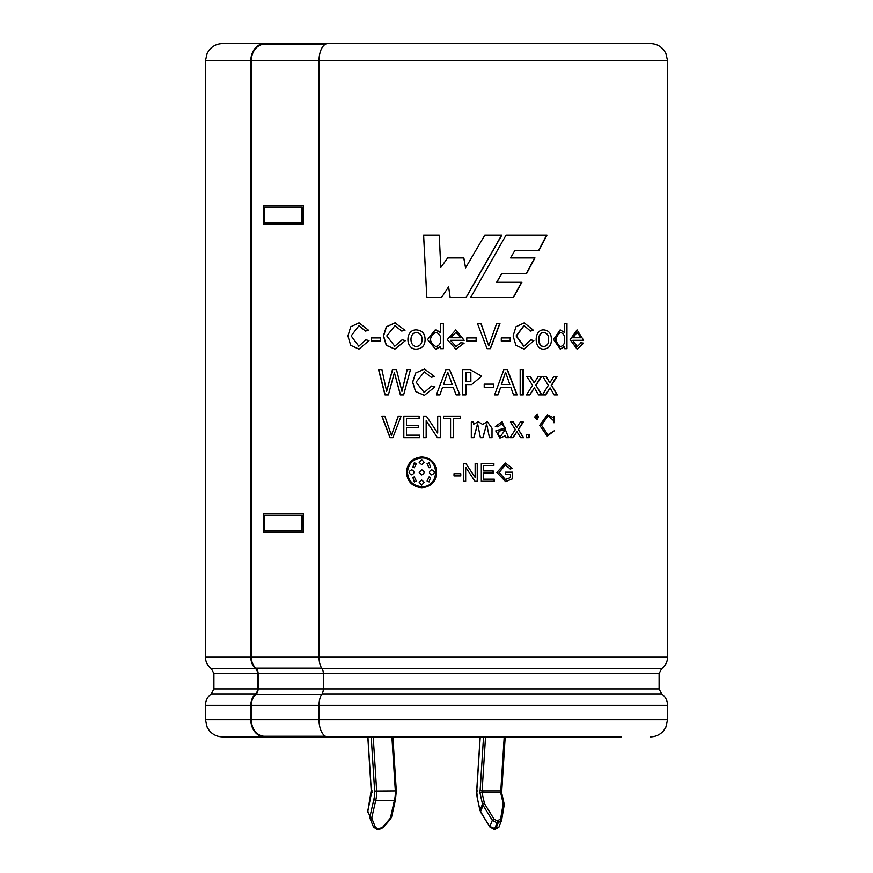 <?xml version="1.0" encoding="UTF-8"?>
<svg xmlns="http://www.w3.org/2000/svg" width="873" height="873" viewBox="0 0 873 873"><rect width="100%" height="100%" fill="white"/><g stroke="black" fill="none" stroke-linecap="round" stroke-linejoin="round"><path stroke-width="1.31" d="M485.541 736.867L482.114 790.916A1.953 0.709 -90 0 0 481.918 792.215L501.495 792.706M483.544 736.867L480.15 790.261L482.114 790.916L500.796 790.916L501.713 790.261L500.796 790.916A1.953 0.709 90 0 0 500.6 792.215L503.088 803.247A1.539 0.764 167.3 0 1 504.114 803.727L504.168 805.233A1.539 0.906 -170.4 0 0 503.121 804.153L500.589 819.103A1.539 0.906 -170.4 0 1 501.637 820.173L498.177 822.813L495.722 828.957L498.974 827.058L494.205 829.35A1.539 0.557 -90 0 0 494.576 828.957L497.032 822.813L492.339 820.314L494.031 819.103L484.777 804.153L483.085 805.364L482.496 804.066A1.539 0.764 -12.7 0 1 484.406 803.247L484.777 804.153M371.211 736.867L374.648 791.058A12.266 4.42 -90 0 1 373.797 799.581L375.696 800.454L394.378 800.454L395.349 799.581M374.648 791.058L395.327 790.916A13.804 4.976 90 0 1 394.378 800.454L390.558 817.401A1.539 0.764 12.7 0 0 391.595 816.932L390.58 818.907L389.882 818.721L390.558 817.401M370.065 818.481L369.966 816.582A1.539 0.764 -167.3 0 0 371.876 817.401L371.963 818.721A1.539 0.938 158.2 0 1 370.065 818.481L373.502 827.058L377.125 829.35L379.329 829.35L383.291 827.484L390.58 818.907M372.4 792.215L371.505 792.706L367.609 812.337A1.539 0.938 158.2 0 1 367.904 811.41M479.975 810.559A1.539 0.764 -12.7 0 1 480.041 810.209L480.63 811.508L483.085 805.364L492.339 820.314L489.884 826.458L495.722 828.957A1.539 0.557 -90 0 1 495.34 829.35M501.637 820.031L504.125 805.364A1.539 0.906 -170.4 0 0 504.168 805.222L501.637 820.173A1.539 0.906 -170.4 0 1 501.593 820.314L498.974 827.058M372.204 790.916L371.287 790.261L367.904 736.867M373.797 799.581L369.966 816.582L367.511 810.439A1.539 0.764 -167.3 0 1 367.446 810.1A1.539 0.764 -167.3 0 1 367.653 809.817M371.963 818.721L375.401 827.298A1.539 0.938 158.2 0 1 373.502 827.058M375.401 827.298L377.594 828.63L383.291 827.484M504.048 804.066A1.539 0.764 167.3 0 0 504.114 803.727L501.582 792.455M484.406 803.247L481.918 792.215L479.943 792.706L482.496 804.066L480.041 810.209L477.651 799.581L479.975 810.548L489.797 826.884L494.205 829.35M477.673 790.916L476.789 791.124A12.266 4.42 -90 0 0 477.651 799.581M342.522 736.867L222.528 736.867L287.948 736.867L287.948 736.255L325.4 736.255L264.552 736.255A16.478 13.248 90 0 1 251.304 719.767L251.304 705.319A13.401 10.771 90 0 1 255.854 694.373A6.624 5.325 -90 0 0 258.113 688.961L258.113 673.552A6.624 5.325 -90 0 0 255.854 668.14A13.401 10.771 90 0 1 251.304 657.194L319.016 657.194L319.016 60.75A17.1 8.697 -90 0 1 327.713 43.65L650.472 43.65L287.948 43.65L287.948 44.261L264.552 44.261A16.478 13.248 90 0 0 251.304 60.75L667.572 60.75L667.572 657.194L319.016 657.194A14.023 7.126 -90 0 0 322.039 668.653A6.013 3.055 90 0 1 323.326 673.552L323.326 688.961A6.013 3.055 90 0 1 322.039 693.871A14.023 7.126 -90 0 0 319.016 705.319L319.016 719.767A17.1 8.697 -90 0 0 327.713 736.867L621.358 736.867M303.226 532.159L263.362 532.159L263.362 513.673L303.313 513.673L303.313 532.159L303.226 513.673M263.362 224.055L303.226 224.055L303.226 205.57L263.362 205.57L263.362 224.055M303.226 205.57L303.226 224.055M425.075 339.51C425.053 345.392 422.183 348.578 416.465 349.102C405.137 349.8 405.007 329.241 416.497 329.907C422.194 330.452 425.042 333.661 425.075 339.51M551.409 339.521C551.42 345.392 548.899 348.589 543.846 349.102C533.665 349.778 533.556 329.241 543.879 329.907C548.888 330.463 551.398 333.672 551.409 339.521M222.528 43.65L264.552 43.65A17.1 13.739 -90 0 0 250.813 60.75L250.813 657.194L205.428 657.194L205.428 60.75L207.174 53.231L209.269 49.957C212.739 45.865 217.159 43.759 222.528 43.65L251.642 43.65M505.336 427.759L495.755 430.902L500.098 438.006L505.532 435.703L506.067 437.657L508.632 437.657L502.117 421.714L495.34 426.526L497.839 426.864L501.506 423.907L505.336 427.759M523.658 437.657L518.387 429.581L523.309 422.085L520.341 422.085L516.794 427.454L513.466 422.085L510.41 422.085L515.386 429.581L510.007 437.657L513.029 437.657L516.969 431.666L520.69 437.657L523.658 437.657M492.001 437.657L489.458 437.657L486.632 423.994L482.987 437.657L480.423 437.657L477.673 423.983L473.897 437.657L471.311 437.657L471.311 422.085L473.613 422.085L473.613 424.256L478.284 421.735L482.594 424.442L487.341 421.746L492.023 428.25L492.001 437.657M460.453 418.68L453.403 418.68L453.403 437.657L450.566 437.657L450.566 418.68L443.484 418.68L443.484 416.159L460.453 416.159L460.453 418.68M392.839 437.657L389.969 437.657L381.839 416.159L384.829 416.159L391.399 435.3L398.241 416.159L401.111 416.159L392.839 437.657M419.586 435.147L406.512 435.147L406.512 427.792L418.276 427.792L418.276 425.282L406.512 425.282L406.512 418.68L419.095 418.68L419.095 416.159L403.708 416.159L403.708 437.657L419.586 437.657L419.586 435.147M426.166 420.764L437.482 437.657L440.418 437.657L440.418 416.159L437.689 416.159L437.689 433.052L426.351 416.159L423.438 416.159L423.438 437.657L426.166 437.657L426.166 420.764L436.5 436.194M440.319 332.438L435.234 329.874L427.552 339.553L435.452 349.124L440.538 346.374L440.538 348.676L443.419 348.676L443.419 323.337L440.319 323.337L440.319 332.438L436.5 330.027M460.922 342.729L456.11 346.57L450.512 340.317L464.185 340.317L455.826 329.874L447.26 339.63L455.968 349.222L464.098 343.154L460.922 342.729M476.265 337.927L476.265 341.059L466.771 341.059L466.771 337.927L476.265 337.927M499.989 323.337L496.693 323.337L488.738 345.894L480.99 323.337L477.411 323.337L487.058 348.676L490.43 348.676L499.989 323.337M510.454 337.927L501.288 337.927L501.288 341.059L510.454 341.059L510.454 337.927M533.861 340.623L530.828 339.783L523.996 346.232L516.39 335.93L524.138 325.673L530.489 331.063L533.479 330.31L524.269 322.835L515.954 326.786L513.128 335.963L515.878 345.304L524.171 349.113L533.861 340.623L530.511 339.783M581.069 342.729L577.26 346.57L572.775 340.317L583.622 340.317L577.031 329.874L570.134 339.63L577.151 349.222L583.557 343.154L581.069 342.729M460.78 473.701L460.78 475.905L454.015 475.905L454.015 473.701L460.78 473.701M477.378 463.388L475.141 463.388L475.141 477.455L465.822 463.388L463.421 463.388L463.421 481.285L465.669 481.285L465.669 467.23L474.988 481.285L477.378 481.285L477.378 463.388M493.234 470.984L483.642 470.984L483.642 465.484L493.889 465.484L493.889 463.388L481.318 463.388L481.318 481.285L494.293 481.285L494.293 479.19L483.642 479.19L483.642 473.079L493.234 473.079L493.234 470.984M529.213 434.645L526.441 434.645L526.441 437.657L529.213 437.657L529.213 434.645M534.702 417.054L537.124 419.597L537.19 414.239L534.702 417.054M554.311 416.345L554.311 422.685L553.504 422.685L553.504 420.568L548.146 415.799L541.511 425.227L547.895 434.754L554.213 430.847L547.251 436.129L539.689 425.369L547.404 414.73L553.504 417.752L553.504 416.345L554.311 416.345M512.637 472.162L512.637 478.786L505.598 481.612L496.857 472.468L505.391 463.039L512.386 468.419L510.367 468.997L505.336 465.069L499.203 472.402L505.391 479.506L510.465 477.607L510.465 474.257L505.456 474.257L505.456 472.162L512.637 472.162M566.981 323.337L566.981 348.676L564.591 348.676L564.591 346.374L560.259 349.124L553.58 339.488L560.171 329.874L564.416 332.438L564.416 323.337L566.981 323.337M553.755 376.525L549.881 382.865L546.236 376.525L542.853 376.525L548.331 385.375L542.417 394.891L545.756 394.891L550.066 387.83L554.159 394.891L557.378 394.891L551.627 385.375L556.985 376.525L553.755 376.525M534.363 387.83L538.608 394.891L541.969 394.891L535.989 385.375L541.566 376.525L538.205 376.525L534.178 382.865L530.369 376.525L526.877 376.525L532.574 385.375L526.419 394.891L529.878 394.891L534.363 387.83L529.573 394.891M523.287 369.552L520.188 369.552L520.188 394.891L523.287 394.891L523.287 369.552M500.666 387.241L510.792 387.241L513.564 394.891L517.143 394.891L507.388 369.552L503.907 369.552L494.598 394.891L498.025 394.891L500.666 387.241L497.817 394.891M484.22 384.142L484.22 387.274L493.572 387.274L493.572 384.142L484.22 384.142M465.898 384.567L465.898 394.891L462.581 394.891L462.581 369.552L469.892 369.53L481.634 376.143L471.606 384.578L465.8 384.567L465.8 394.891M434.972 386.837L431.633 385.997L424.202 392.446L416.072 382.156L424.365 371.887L431.262 377.278L434.568 376.525L424.507 369.05L415.613 372.989L412.613 382.167L415.526 391.508L424.398 395.327L434.972 386.837M401.722 331.063L404.996 330.31L395.033 322.824L386.324 326.775L383.4 335.941L386.237 345.282L394.891 349.113L405.41 340.623L402.115 339.783L394.76 346.232L386.783 335.93L394.923 325.684L401.722 331.063M496.824 282.285L501.866 273.402L526.692 273.402L534.963 257.906L510.607 257.906L514.775 250.66L538.859 250.66L546.967 235.153L506.045 235.153L470.678 297.497L513.444 297.497L521.868 282.285L496.628 282.285L501.866 273.402M463.759 257.906L465.56 267.858L484.788 235.153L501.833 235.153L466.127 297.497L450.141 297.497L448.613 286.781L441.542 297.497L426.821 297.497L423.58 235.153L439.25 235.153L440.778 267.498L439.239 235.153M465.56 267.858L463.858 257.906L447.663 257.906L440.778 267.498M371.363 337.927L371.363 341.059L380.628 341.059L380.628 337.927L371.363 337.927M369.006 340.623L365.82 339.783L358.781 346.232L351.153 335.93L358.923 325.684L365.449 331.063L368.602 330.31L359.054 322.824L350.717 326.786L347.934 335.963L350.651 345.304L358.967 349.113L369.006 340.623M388.387 394.891L385.004 394.891L378.533 369.552L381.883 369.552L386.63 391.355L392.468 369.552L396.451 369.552L401.951 391.355L407.124 369.552L410.474 369.552L403.632 394.891L400.369 394.891L394.378 372.618L388.387 394.891M439.861 394.891L436.336 394.891L446.005 369.552L449.628 369.552L459.918 394.891L456.132 394.891L453.218 387.241L442.578 387.241L439.861 394.891M406.414 472.337C407.32 463.017 412.416 457.899 421.703 456.983C429.167 457.441 434.099 461.228 436.489 468.343L436.489 476.352C434.099 483.446 429.167 487.232 421.703 487.691C412.416 486.785 407.32 481.667 406.414 472.337M264.552 43.65L287.948 43.65M264.552 736.867A17.1 13.739 -90 0 1 250.813 719.767L250.813 705.319A14.023 11.262 -90 0 1 255.571 693.871A6.013 4.823 90 0 0 257.611 688.961L257.611 673.552A6.013 4.823 90 0 0 255.571 668.653A14.023 11.262 -90 0 1 250.813 657.194M439.85 394.891L442.578 387.241M459.842 394.891L449.584 369.552M443.528 384.513L452.214 384.513L447.74 372.182L443.549 384.513L447.74 372.182M378.729 369.552L385.168 394.891M400.489 394.891L394.378 372.618M407.222 369.552L401.951 391.355M392.621 369.552L386.63 391.355M371.582 337.927L371.582 341.059M251.424 60.75L251.424 657.194M441.531 297.497L448.613 286.781M466.029 297.497L501.615 235.153M423.623 235.153L426.853 297.497M526.397 273.402L534.636 257.906M514.775 250.66L510.607 257.906M538.521 250.66L546.596 235.153M513.182 297.497L521.585 282.285M395.163 322.824L386.488 326.786L383.574 335.952L386.401 345.272L394.891 349.102M424.54 369.05L415.668 373L412.7 382.167L415.592 391.497L424.387 395.316M465.8 384.567L467.404 384.556M465.898 372.509L465.8 381.599L470.874 381.621L470.831 372.498L465.898 372.509L465.898 381.599M467.622 381.599L470.765 381.621M493.387 384.142L493.387 387.274M516.871 394.891L507.148 369.552M505.565 372.182L501.353 384.513L509.832 384.513L505.565 372.182L501.571 384.513M522.992 369.552L522.992 394.891M541.62 394.891L535.989 385.375M535.662 385.375L541.216 376.525M530.064 376.525L534.178 382.865M545.865 376.525L549.881 382.865M545.396 394.891L550.066 387.83M556.974 394.891L551.627 385.375M551.245 385.375L556.581 376.525M566.544 323.337L566.544 348.676M564.667 339.499C564.907 343.416 563.543 345.763 560.564 346.537C554.759 341.932 554.704 337.251 560.401 332.482C563.412 333.246 564.831 335.581 564.667 339.499M560.564 346.537L560.15 346.537C554.366 341.932 554.311 337.251 559.986 332.482L560.401 332.482M505.369 481.612L512.637 478.786M510.127 468.997L512.386 468.419M512.375 472.162L512.375 478.786M505.161 479.495L498.996 472.402L505.107 465.069M553.919 416.345L553.919 422.685M536.262 415.581L537.255 415.264C539.067 416.476 539.001 417.6 537.059 418.625L536.262 415.581M536.72 418.625L535.935 415.581L536.928 415.264M528.907 434.645L528.907 437.657M493.049 470.984L493.049 473.079M483.642 465.484L483.642 470.984M493.703 463.388L493.703 465.484M494.107 479.19L494.107 481.285M483.642 473.079L483.642 479.19M477.247 463.388L477.247 481.285M465.724 463.388L475.141 477.455M465.571 481.285L465.669 467.23M460.704 473.701L460.704 475.905M583.557 343.154L580.589 342.729M576.824 346.57L572.775 340.317M576.638 332.449L572.459 337.764L581.102 337.764L577.108 332.449L572.906 337.764M530.173 331.063L533.479 330.31M523.702 346.232L516.129 335.93L523.844 325.673M510.203 337.927L510.203 341.059M490.244 348.676L499.782 323.337M480.848 323.337L488.738 345.894M476.134 337.927L476.134 341.059M464.098 343.154L460.835 342.729M456.044 346.57L450.512 340.317M455.837 332.449L450.632 337.764L460.966 337.764L455.902 332.449L450.675 337.764M464.087 340.317L455.826 329.896M435.234 329.896L427.574 339.553L435.452 349.124M436.5 349.025L440.538 346.374M443.397 323.337L443.397 348.676M440.625 339.499C440.93 342.98 439.556 345.304 436.5 346.461L435.736 346.537C428.894 341.932 428.829 337.24 435.54 332.482L436.5 332.591C439.479 333.813 440.854 336.116 440.625 339.499M436.5 346.461L435.736 346.537M440.396 416.159L440.396 437.657M437.679 433.052L436.5 431.295M423.481 416.159L423.481 437.657M403.817 416.159L403.817 437.657M382.025 416.159L390.122 437.657M398.372 416.159L391.399 435.3M453.349 437.657L453.403 418.68M460.377 416.159L460.377 418.68M482.834 437.657L486.632 423.994M473.482 422.085L473.613 424.256M473.766 437.657L477.531 423.983M523.364 437.657L518.387 429.581M518.115 429.581L523.025 422.085M513.204 422.085L516.794 427.454M512.778 437.657L516.969 431.666M499.891 438.006L505.532 435.703M498.374 435.245L498.167 435.245C497.741 431.644 500.043 429.843 505.096 429.811L505.325 429.811C500.262 429.832 497.948 431.644 498.374 435.245L500.666 436.064L505.325 429.811M498.167 435.245L500.447 436.064M548.637 339.521C548.79 343.569 547.207 345.915 543.879 346.537C537.353 346.439 537.222 332.755 543.824 332.482C547.185 333.115 548.801 335.461 548.637 339.521M543.879 346.537L543.519 346.537C536.971 346.428 536.939 332.678 543.464 332.482L543.824 332.482M421.91 339.51C422.074 343.558 420.273 345.894 416.497 346.537C409.164 346.45 409.11 332.657 416.443 332.482C420.251 333.115 422.074 335.45 421.91 339.51M416.443 332.482L416.508 332.482C420.306 333.115 422.128 335.461 421.965 339.51C422.128 343.547 420.328 345.894 416.563 346.537L416.497 346.537M407.429 472.337C408.28 463.639 413.038 458.86 421.703 458.009C440.145 457.157 440.145 487.527 421.703 486.665C413.038 485.825 408.28 481.045 407.429 472.337M421.692 458.009L421.746 458.009C440.145 457.179 440.145 487.505 421.757 486.665L421.692 486.665M411.816 469.805C408.182 471.496 408.182 473.188 411.816 474.879C414.686 473.188 414.686 471.496 411.816 469.805L411.532 469.783M412.82 477.389L414.326 481.918L416.323 481.045L414.326 476.909L412.82 477.389L414.402 481.918M412.82 467.295L414.326 467.764L416.323 463.628L414.326 462.755L412.82 467.295L414.402 462.766M424.223 462.417L421.692 459.547L419.16 462.417L421.692 464.665L424.223 462.417M427.072 463.628L429.069 467.764L430.585 467.295L429.069 462.755L427.072 463.628L429.09 467.764M431.895 469.783L431.6 469.805C428.741 471.496 428.741 473.188 431.611 474.879C435.256 473.188 435.256 471.496 431.6 469.805C428.708 471.496 428.708 473.188 431.6 474.879L431.884 474.89M430.585 477.389L429.069 476.909L427.072 481.045L429.069 481.918L430.585 477.389M419.16 482.256L421.692 485.137L424.223 482.256L421.692 480.019L419.215 482.256M419.138 472.337L421.692 469.783C424.933 471.485 424.944 473.188 421.703 474.901L419.138 472.337M429.09 462.755L427.104 463.628M429.09 476.909L427.104 481.045L429.09 481.918M301.971 530.62L264.377 530.62L264.377 515.212L301.971 515.212L264.497 515.212L264.497 530.62L301.971 530.62L301.971 515.212M301.971 222.517L264.377 222.517L264.377 207.108L301.971 207.108L264.497 207.108L264.497 222.517L301.971 222.517L301.971 207.108M264.552 44.261L325.4 44.261M494.031 819.103L497.13 820.849L500.589 819.103M503.121 804.153L503.088 803.247M504.223 736.867L500.796 790.916M480.237 736.867L476.789 791.124M480.15 790.261A3.503 1.255 -90 0 0 479.943 792.706M498.276 820.849A1.539 0.557 -90 0 1 498.177 822.813L497.032 822.813A1.539 0.557 -90 0 0 497.13 820.849M373.208 736.867L376.645 790.916A13.804 4.976 -90 0 1 375.696 800.454L371.876 817.401M382.581 827.298L389.882 818.721M391.89 736.867L395.327 790.916M371.505 792.706A3.503 1.255 -90 0 0 371.287 790.261M377.594 828.63A1.539 0.557 90 0 1 377.125 829.35M379.799 828.63A1.539 0.557 90 0 1 379.329 829.35M250.813 60.75L205.428 60.75M255.571 668.653L211.353 668.653C207.523 665.793 205.548 661.974 205.428 657.194M667.572 657.194C667.452 661.974 665.477 665.793 661.647 668.653L322.039 668.653M257.611 673.552L213.896 673.552L213.896 688.961L211.353 693.871L255.571 693.871M661.647 668.653L659.104 673.552L258.113 673.552M257.611 688.961L213.896 688.961M659.104 673.552L659.104 688.961L258.113 688.961M659.104 688.961L661.647 693.871L322.039 693.871M250.813 705.319L205.428 705.319C205.548 700.539 207.523 696.719 211.353 693.871M661.647 693.871C665.477 696.719 667.452 700.539 667.572 705.319L251.304 705.319M250.813 719.767L205.428 719.767L207.174 727.296L209.269 730.57C212.739 734.651 217.159 736.757 222.528 736.867M667.572 705.319L667.572 719.767L251.304 719.767M255.854 668.14L321.701 668.14M255.854 694.373L321.701 694.373M367.795 736.867L371.2 790.447M371.211 790.545L367.609 812.337M392.872 736.867L396.309 791.036L395.404 799.963L391.595 816.921M505.205 736.867L501.8 790.447M501.789 790.545L501.593 792.531M480.543 811.934L489.797 826.873M477.596 799.963L476.691 791.058L480.128 736.867M667.572 60.75L665.826 53.231L663.731 49.957C660.261 45.865 655.841 43.759 650.472 43.65M211.353 668.653L213.896 673.552M205.428 705.319L205.428 719.767M667.572 719.767L665.826 727.296L663.731 730.57C660.261 734.651 655.841 736.757 650.472 736.867"/></g></svg>
